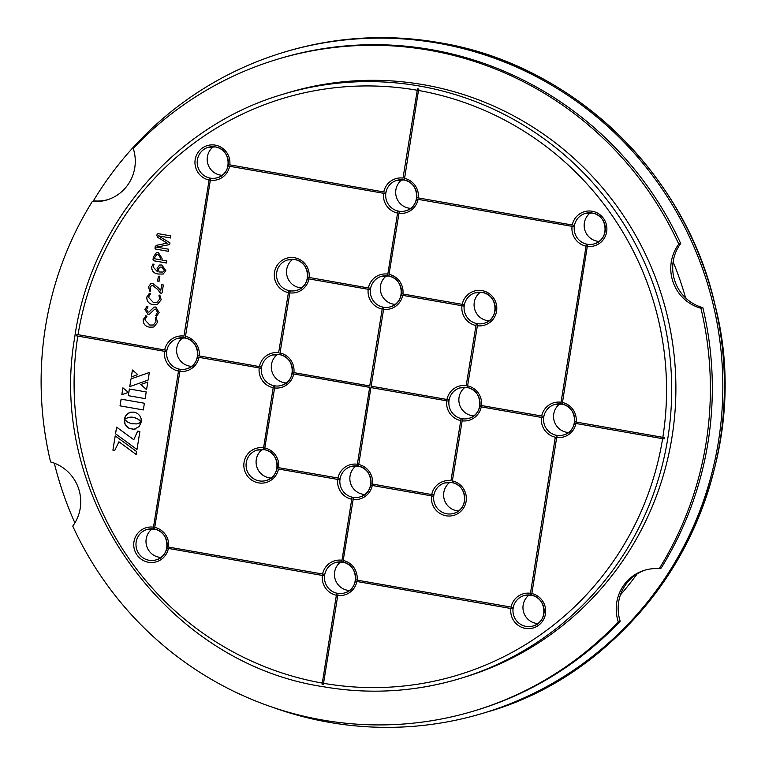 <?xml version="1.0" encoding="UTF-8"?>
<svg xmlns="http://www.w3.org/2000/svg" width="765" height="765" viewBox="0 0 765 765"><rect width="100%" height="100%" fill="white"/><g stroke="black" fill="none" stroke-linecap="round" stroke-linejoin="round"><path stroke-width="1.15" d="M163.337 284.982L162.075 292.899L161.128 293.387L157.609 289.409L152.713 285.479L151.556 285.546L150.036 287.487L150.734 291.016L149.835 291.188L148.439 286.885L150.982 283.423L152.742 283.337L158.776 288.262L160.688 290.949L161.692 284.704L163.337 284.982M161.166 293.377L162.104 292.89L161.128 293.387L160.019 292.708L157.638 289.399L152.742 285.46L151.594 285.527M150.734 291.016L149.835 291.188L148.467 286.875L151.001 283.423M160.688 290.949L161.692 284.704L162.572 284.417M159.818 276.605L159.072 281.243L158.279 281.52L157.628 280.994L158.374 276.356L159.818 276.605M159.072 281.243L157.667 280.984L158.412 276.347L159.187 276.079L158.412 276.347M170.853 235.888L170.518 237.972L158.384 235.84L169.811 242.754L169.945 243.729L169.514 244.609L156.576 247.095L168.711 249.237L168.377 251.322L155.563 249.074L155.056 246.875L156.471 245.316L167.191 243.127L157.772 237.389L156.854 235.639L157.064 234.348L158.039 233.641L170.853 235.888M170.557 237.963L158.384 235.84M169.534 244.599L156.576 247.095M168.51 251.322L155.601 249.065L154.893 248.09L156.137 245.393M167.181 243.174L157.81 237.38L156.892 235.63L157.064 234.348L158.039 233.641M164.695 349.968L76.883 334.477A302.653 297.097 73 0 0 76.653 335.892L166.263 351.613A16.122 15.826 -107 0 1 166.493 350.198L164.695 349.968A17.786 17.461 73 0 1 183.935 336.093L209.371 178.293L183.935 336.093M383.791 191.958L228.353 164.609A16.122 15.826 -107 0 1 228.133 166.024L385.35 193.602A16.122 15.826 -107 0 1 385.579 192.187L383.791 191.958A17.786 17.461 73 0 1 403.021 178.082L417.489 88.826L403.021 178.082M417.097 90.222A301.295 295.759 -107 0 0 78.03 334.764M162.084 258.474L161.836 260.043L166.837 260.922L166.502 263.007L153.65 260.76L152.971 259.87L153.459 256.81L156.356 252.66L158.345 252.565L162.084 258.474M166.541 262.997L153.689 260.741L153.01 259.851L153.497 256.801L156.376 252.66M161.855 264.986L165.842 270.667L163.213 274.052L158.431 274.033C153.861 273.516 151.604 271.059 151.671 266.679L153.316 264.126L153.994 264.566L153.105 266.995L157.513 271.766L157.121 268.333L159.512 265.044L161.855 264.986M152.761 264.126L153.316 264.126L151.671 266.679M159.837 295.089L161.186 299.784L157.351 304.508L153.182 304.652C148.792 303.906 146.67 301.353 146.813 297.002L149.739 293.32L150.504 293.808L148.458 297.298L153.421 302.548L156.892 302.452L159.579 299.211L158.948 295.233L159.875 295.08M149.022 293.301L149.739 293.32M155.773 307.033L159.13 312.608L156.49 316.165L155.678 315.668L157.485 312.292L155.639 309.156L154.74 309.194L149.519 314.157L147.827 314.224L144.843 309.309L147.196 306.392L147.989 306.822L146.498 309.548L147.989 312.101L148.907 312.063L154.1 307.1L155.773 307.033M156.519 316.155L155.706 315.658L157.523 312.283L155.678 309.146L154.74 309.194M146.44 306.354L147.196 306.392L144.843 309.309M156.232 317.628L157.571 322.314L153.736 327.047L149.577 327.181C145.187 326.435 143.065 323.882 143.208 319.531L146.134 315.859L146.89 316.347L144.853 319.827L149.816 325.077L153.287 324.991L155.974 321.749L155.343 317.762L156.27 317.618M145.407 315.84L146.134 315.859M662.834 437.341L574.716 421.802A16.122 15.826 -107 0 1 574.496 423.217L664.106 438.938A302.653 297.097 73 0 0 664.336 437.513L662.834 437.341A301.295 295.759 -107 0 0 418.493 90.461L404.331 179.909A16.122 15.826 -107 0 0 402.935 179.67M417.489 88.826A302.653 297.097 73 0 1 418.187 88.941A302.653 297.097 73 0 1 418.885 89.065L418.493 90.461M228.133 166.024L385.35 193.602M229.577 166.359A17.786 17.461 73 0 1 210.337 180.234L185.245 337.929A16.122 15.826 -107 0 0 183.849 337.681M209.371 178.293A16.122 15.826 -107 0 0 210.777 178.541L210.337 180.234M76.653 335.892L166.263 351.613M154.731 527.41L154.645 528.998A16.122 15.826 -107 0 0 153.239 528.749L178.771 369.371A16.122 15.826 -107 0 0 180.167 369.619L154.731 527.41A17.786 17.461 73 0 1 168.587 547.09L167.143 546.755A16.122 15.826 -107 0 1 166.923 548.17L324.14 575.749L166.923 548.17M197.523 357.102L260.97 368.223L197.523 357.102A16.122 15.826 -107 0 0 197.753 355.677L259.411 366.578A17.786 17.461 73 0 1 278.642 352.703L288.701 290.92A16.122 15.826 -107 0 0 290.107 291.159L280.038 352.952A17.786 17.461 73 0 1 293.903 372.632L292.459 372.287A16.122 15.826 -107 0 1 292.23 373.712L369.677 387.291L357.102 465.799A16.122 15.826 -107 0 1 358.508 466.048L370.901 387.597L448.52 401.128L370.901 387.597M260.97 368.223A16.122 15.826 -107 0 1 261.2 366.808L259.411 366.578M178.771 369.371L153.239 528.749M324.14 575.749A16.122 15.826 -107 0 1 324.37 574.333L168.587 547.09M389.041 274.339L388.955 275.926A16.122 15.826 -107 0 0 387.559 275.677L397.857 211.36A16.122 15.826 -107 0 0 399.263 211.599L389.041 274.339A17.786 17.461 73 0 1 402.906 294.009L401.462 293.674A16.122 15.826 -107 0 1 401.233 295.099L463.753 306.057L401.233 295.099M416.609 199.082L573.836 226.66L416.609 199.082A16.122 15.826 -107 0 0 416.839 197.666L572.268 225.015A17.786 17.461 73 0 1 592.206 211.245A17.786 17.461 73 0 1 606.721 231.422A17.786 17.461 73 0 1 587.3 246.359L587.74 244.666A16.122 15.826 -107 0 1 586.344 244.418L560.812 403.796A16.122 15.826 -107 0 1 562.218 404.044L587.3 246.359M573.836 226.66A16.122 15.826 -107 0 1 574.066 225.245L572.268 225.015M397.857 211.36L387.559 275.677M382.481 307.367L369.734 385.933L382.481 307.367A16.122 15.826 -107 0 0 383.877 307.616L371.13 386.172L446.961 399.473A17.786 17.461 73 0 1 466.191 385.598L476.26 323.815A16.122 15.826 -107 0 0 477.656 324.064L467.597 385.847A17.786 17.461 73 0 1 481.453 405.526L480.009 405.192A16.122 15.826 -107 0 1 479.779 406.607L543.236 417.738L479.779 406.607M463.753 306.057A16.122 15.826 -107 0 1 463.973 304.642L402.906 294.009M448.52 401.128A16.122 15.826 -107 0 1 448.749 399.703L446.961 399.473M369.677 387.291L357.102 465.799M292.23 373.712L369.505 387.348M369.734 385.933L293.903 372.632M264.814 448.013L264.728 449.6A16.122 15.826 -107 0 0 263.332 449.351L273.478 385.981A16.122 15.826 -107 0 0 274.874 386.229L264.814 448.013A17.786 17.461 73 0 1 278.68 467.692L277.236 467.358A16.122 15.826 -107 0 1 277.007 468.773L339.517 479.741L277.007 468.773M278.556 354.291A16.122 15.826 -107 0 1 279.952 354.539L280.038 352.952M273.478 385.981L263.332 449.351M288.701 290.92L278.642 352.703M307.463 278.651L369.973 289.61L307.463 278.651A16.122 15.826 -107 0 0 307.683 277.226L368.405 287.965A17.786 17.461 73 0 1 387.645 274.09M369.973 289.61A16.122 15.826 -107 0 1 370.203 288.195L368.405 287.965M339.517 479.741A16.122 15.826 -107 0 1 339.746 478.316L278.68 467.692M343.208 560.468L343.122 562.055A16.122 15.826 -107 0 0 341.726 561.816L352.024 497.489A16.122 15.826 -107 0 0 353.43 497.738L343.208 560.468A17.786 17.461 73 0 1 357.073 580.147L355.629 579.813A16.122 15.826 -107 0 1 355.4 581.228L512.627 608.806L355.4 581.228M370.786 485.22L433.296 496.189L370.786 485.22A16.122 15.826 -107 0 0 371.006 483.805L431.728 494.534A17.786 17.461 73 0 1 450.968 480.669L461.027 418.876L450.968 480.669M433.296 496.189A16.122 15.826 -107 0 1 433.526 494.764L431.728 494.534M352.024 497.489L341.726 561.816M323.538 683.308L323.499 684.589A302.653 297.097 73 0 1 322.801 684.474A302.653 297.097 73 0 1 322.094 684.35L336.648 593.506A16.122 15.826 -107 0 0 338.053 593.745L323.538 683.308A301.295 295.759 -107 0 0 662.605 438.756M512.627 608.806A16.122 15.826 -107 0 1 512.856 607.391L357.073 580.147M336.648 593.506L322.094 684.35M461.027 418.876A16.122 15.826 -107 0 0 462.433 419.124L452.364 480.908A17.786 17.461 73 0 1 466.067 501.658A17.786 17.461 73 0 1 446.062 515.773A17.786 17.461 73 0 1 431.508 495.959M452.364 480.908L452.278 482.495A16.122 15.826 -107 0 0 450.881 482.256M466.105 387.186A16.122 15.826 -107 0 1 467.501 387.434L467.597 385.847M543.236 417.738A16.122 15.826 -107 0 1 543.456 416.313L481.453 405.526M476.26 323.815L466.191 385.598M77.8 336.179A301.295 295.759 -107 0 0 322.142 683.059M555.304 437.188L530.212 594.874L555.304 437.188A17.786 17.461 73 0 1 541.438 417.508M575.93 423.552A17.786 17.461 73 0 1 556.7 437.427L531.608 595.122A16.122 15.826 -107 0 0 530.212 594.874M555.734 435.486A16.122 15.826 -107 0 0 557.14 435.734L556.7 437.427M574.496 423.217L664.106 438.938M586.344 244.418L560.812 403.796M124.485 419.067L128.96 417.327L133.368 417.327L137.528 418.838L141.257 422.051L141.114 418.637L139.746 415.625L137.365 413.349L134.2 412.115L130.834 412.201L127.889 413.549L125.651 415.921L124.485 419.067M115.525 433.784L136.983 449.524L139.871 431.517L137.633 431.125L133.789 439.693L116.596 427.147L115.525 433.784L136.992 449.485M114.731 450.48L118.919 441.778L136.189 454.506L136.658 451.599L115.199 435.868L112.904 450.155L114.731 450.48M128.3 395.668L145.14 398.622L146.211 391.948L129.371 388.993L128.3 395.668L145.14 398.603M132.412 370.031L131.284 377.03L137.748 374.563L132.412 370.031M149.328 372.498L130.987 378.914L129.744 386.631L148.114 380.071L149.328 372.498L130.987 378.914L129.782 386.621M146.584 389.634L147.788 382.079L140.75 384.508L146.584 389.634M131.351 423.705L127.497 422.012L124.427 419.191L125.097 424.231L129.027 428.39L134.028 429.27L139.039 426.679L141.238 422.146L136.715 423.915L131.351 423.705M128.396 392.397L122.907 387.836L121.817 394.683L128.396 392.397M120.019 405.861L143.323 409.944L144.403 403.241L121.1 399.158L120.019 405.861L143.332 409.935M213.425 146.708A15.864 15.568 -107 0 0 222.146 175.29M182.816 337.776A15.864 15.568 -107 0 0 191.537 366.359M401.902 179.765A15.864 15.568 -107 0 0 410.633 208.348M152.206 528.854A15.864 15.568 -107 0 0 160.937 557.427M340.693 561.912A15.864 15.568 -107 0 0 349.423 590.494M529.179 594.969A15.864 15.568 -107 0 0 537.9 623.552M559.779 403.901A15.864 15.568 -107 0 0 568.51 432.483M590.389 212.823A15.864 15.568 -107 0 0 599.11 241.405M386.526 275.773A15.864 15.568 -107 0 0 395.256 304.355M292.746 259.325A15.864 15.568 -107 0 0 301.477 287.908M277.523 354.386A15.864 15.568 -107 0 0 286.253 382.969M262.299 449.457A15.864 15.568 -107 0 0 271.02 478.029M356.069 465.904A15.864 15.568 -107 0 0 364.8 494.486M449.849 482.352A15.864 15.568 -107 0 0 458.57 510.934M465.072 387.291A15.864 15.568 -107 0 0 473.803 415.864M480.305 292.22A15.864 15.568 -107 0 0 489.026 320.803M423.858 84.772A305.264 299.651 -107 0 0 286.617 93.139L282.409 94.43A305.264 299.651 -107 0 1 419.65 86.062A305.264 299.651 -107 0 1 670.943 368.128A305.264 299.651 -107 0 1 460.683 678.345L464.891 677.054A305.264 299.651 -107 0 0 675.151 366.846A305.264 299.651 -107 0 0 423.858 84.772M678.765 244.083A40.861 40.115 -107 0 0 700.922 308.247A340.358 334.104 73 0 1 659.201 568.701A40.861 40.115 -107 0 0 644.474 570.288A40.861 40.115 -107 0 0 618.263 621.802A340.358 334.104 73 0 1 475.142 710.618A340.358 334.104 73 0 1 322.122 719.951A340.358 334.104 73 0 1 72.742 526.119A40.861 40.115 -107 0 0 50.586 461.955A340.358 334.104 73 0 1 92.307 201.491A40.861 40.115 -107 0 0 107.043 199.914A40.861 40.115 -107 0 0 133.244 148.4A340.358 334.104 73 0 1 276.366 59.584A340.358 334.104 73 0 1 678.765 244.083L680.697 243.49A340.358 334.104 -107 0 0 278.297 58.991L276.366 59.584M700.922 308.247L702.853 307.654A40.861 40.115 73 0 1 680.697 243.49M92.307 201.491L94.238 200.908A40.861 40.115 73 0 0 107.999 199.598M659.201 568.701L661.132 568.118A340.358 334.104 -107 0 0 702.853 307.654M618.263 621.802L620.195 621.218A40.861 40.115 73 0 1 645.44 570.011M475.142 710.618L477.073 710.035A340.358 334.104 -107 0 0 620.195 621.218M620.386 594.988A319.684 313.813 -107 0 0 637.111 573.922M685.612 297.929A319.684 313.813 -107 0 0 673.133 261.869M272.684 707.3A345.158 338.819 -107 0 0 329.084 722.323A345.158 338.819 -107 0 0 484.264 712.865A345.158 338.819 -107 0 0 722.007 362.103A345.158 338.819 -107 0 0 437.867 43.165A345.158 338.819 -107 0 0 282.687 52.622A345.158 338.819 -107 0 0 93.158 201.233M54.315 463.169A345.158 338.819 -107 0 0 74.894 522.906M121.128 399.167L120.057 405.852M122.936 387.855L121.845 394.673M124.322 420.09L124.418 419.21M124.36 420.081L124.322 420.96M124.351 420.951L124.552 422.653M124.59 422.643L124.781 423.456M124.819 423.447L125.097 424.231M125.125 424.221L125.47 424.977M125.508 424.957L126.426 426.325M126.464 426.315L127 426.937M127.028 426.927L127.621 427.482M127.659 427.472L128.3 427.97M128.338 427.96L133.186 429.337M133.225 429.328L134.028 429.27M134.066 429.261L134.841 429.117M134.879 429.108L135.644 428.888M139.832 422.93L138.752 423.37M138.781 423.361L138.13 423.58M147.788 382.089L140.75 384.508M140.789 384.499L146.584 389.595M132.441 370.059L131.322 377.021M129.4 388.993L128.338 395.658M136.189 454.477L118.919 441.778M115.228 435.887L112.904 450.155M112.943 450.145L114.731 450.461M137.662 431.125L133.789 439.693M116.624 427.176L115.563 433.774M127.583 417.652L128.224 417.48M128.262 417.47L128.96 417.327M128.989 417.317L130.585 417.155M130.614 417.135L131.465 417.145M131.504 417.135L132.393 417.202M132.431 417.193L133.368 417.327M133.406 417.317L134.324 417.537M134.363 417.527L135.223 417.805M135.252 417.795L137.528 418.838M137.566 418.828L138.178 419.23M138.207 419.22L138.761 419.631M138.79 419.622L139.287 420.033M139.316 420.023L140.138 420.798M130.079 412.421L129.295 412.737M129.323 412.727L128.568 413.11M128.606 413.1L127.248 414.056M127.286 414.037L126.655 414.62M126.694 414.611L126.129 415.242M126.158 415.232L125.651 415.921M125.69 415.911L125.24 416.648M125.278 416.638L124.896 417.422M124.934 417.413L124.628 418.245M124.666 418.235L124.475 419.077M157.093 234.339L158.078 233.631M158.192 254.668L156.643 254.726L154.893 257.136L154.626 258.78L160.392 259.794L160.688 258.168L158.192 254.668L156.662 254.726M160.688 258.168L158.154 254.678M160.392 259.794L160.65 258.178M163.232 274.042L158.46 274.023C153.899 273.507 151.642 271.049 151.709 266.669M157.513 271.766L157.16 268.314L159.531 265.034M162.916 272.053L164.465 270.227L161.74 267.09L159.933 267.109L158.489 269.031L158.986 271.986L162.916 272.053L164.437 270.246L161.711 267.1L159.952 267.1M159.11 281.233L158.317 281.51M150.772 290.996L149.864 291.178M161.731 284.695L162.61 284.408M153.182 304.652L153.22 304.642C148.831 303.887 146.708 301.343 146.851 296.992L149.777 293.311M157.361 304.508L153.22 304.642M156.892 302.452L159.617 299.201L158.986 295.223M147.827 314.224L144.881 309.299M149.538 314.147L147.865 314.214M148.907 312.063L154.119 307.1M149.577 327.181L149.615 327.171C145.216 326.426 143.093 323.872 143.237 319.521L146.163 315.84M153.755 327.038L149.615 327.171M155.974 321.749L155.371 317.752M153.316 324.982L156.003 321.74M208.941 179.985A17.786 17.461 73 0 1 195.238 159.244A17.786 17.461 73 0 1 215.242 145.13A17.786 17.461 73 0 1 229.796 164.944M198.967 357.437A17.786 17.461 73 0 1 179.737 371.312M185.331 336.342A17.786 17.461 73 0 1 199.196 356.012M179.679 369.199A15.864 15.568 -107 0 0 197.743 352.646A15.864 15.568 -107 0 0 177.547 338.417A15.864 15.568 -107 0 0 179.679 369.199M168.367 548.505A17.786 17.461 73 0 1 148.429 562.275A17.786 17.461 73 0 1 133.913 542.098A17.786 17.461 73 0 1 153.325 527.162M154.023 529.045A15.864 15.568 -107 0 0 136.017 545.617A15.864 15.568 -107 0 0 156.213 559.837A15.864 15.568 -107 0 0 154.081 529.055M210.289 178.13A15.864 15.568 -107 0 0 228.353 161.568A15.864 15.568 -107 0 0 208.157 147.349A15.864 15.568 -107 0 0 210.289 178.13M418.053 199.426A17.786 17.461 73 0 1 398.823 213.292M404.417 178.321A17.786 17.461 73 0 1 418.283 198.001M398.775 211.188A15.864 15.568 -107 0 0 416.829 194.635A15.864 15.568 -107 0 0 396.643 180.406A15.864 15.568 -107 0 0 398.775 211.188M402.677 295.433A17.786 17.461 73 0 1 383.447 309.309M388.343 275.974A15.864 15.568 -107 0 0 370.337 292.536A15.864 15.568 -107 0 0 390.523 306.765A15.864 15.568 -107 0 0 388.391 275.983C404.178 277.781 405.89 303.131 390.523 306.765M293.674 374.047A17.786 17.461 73 0 1 274.444 387.922M274.396 385.809A15.864 15.568 -107 0 0 292.45 369.256A15.864 15.568 -107 0 0 272.264 355.036A15.864 15.568 -107 0 0 274.396 385.809M308.907 278.986A17.786 17.461 73 0 1 289.667 292.861M288.271 292.613A17.786 17.461 73 0 1 274.568 271.871A17.786 17.461 73 0 1 294.573 257.748A17.786 17.461 73 0 1 309.127 277.561M287.487 259.966L294.592 259.536A15.864 15.568 -107 0 0 276.557 276.089A15.864 15.568 -107 0 0 296.753 290.318A15.864 15.568 -107 0 0 294.621 259.536M278.45 469.108A17.786 17.461 73 0 1 258.513 482.878A17.786 17.461 73 0 1 243.997 462.701A17.786 17.461 73 0 1 263.418 447.764M259.163 480.879A15.864 15.568 -107 0 0 277.226 464.317A15.864 15.568 -107 0 0 257.03 450.097A15.864 15.568 -107 0 0 259.163 480.879M372.22 485.555A17.786 17.461 73 0 1 352.99 499.43M358.594 464.46A17.786 17.461 73 0 1 372.45 484.14M352.942 497.327A15.864 15.568 -107 0 0 370.996 480.764A15.864 15.568 -107 0 0 350.81 466.545A15.864 15.568 -107 0 0 352.942 497.327M356.844 581.572A17.786 17.461 73 0 1 337.614 595.438M335.433 562.552L342.529 562.122A15.864 15.568 -107 0 0 324.503 578.675A15.864 15.568 -107 0 0 344.699 592.904A15.864 15.568 -107 0 0 342.567 562.122M460.587 420.568A17.786 17.461 73 0 1 446.731 400.889M481.223 406.942A17.786 17.461 73 0 1 461.993 420.817M461.945 418.713A15.864 15.568 -107 0 0 479.999 402.151A15.864 15.568 -107 0 0 459.813 387.932A15.864 15.568 -107 0 0 461.945 418.713M462.184 304.413A17.786 17.461 73 0 1 482.122 290.643A17.786 17.461 73 0 1 496.638 310.82A17.786 17.461 73 0 1 477.217 325.756M482.113 292.421A15.864 15.568 -107 0 0 464.106 308.983A15.864 15.568 -107 0 0 484.302 323.213A15.864 15.568 -107 0 0 482.17 292.431M446.712 513.774A15.864 15.568 -107 0 0 464.776 497.221A15.864 15.568 -107 0 0 444.58 482.992A15.864 15.568 -107 0 0 446.712 513.774M511.058 607.161A17.786 17.461 73 0 1 530.298 593.286M531.694 593.535A17.786 17.461 73 0 1 545.397 614.276A17.786 17.461 73 0 1 525.392 628.39A17.786 17.461 73 0 1 510.838 608.577M523.91 595.61L531.015 595.18A15.864 15.568 -107 0 0 512.99 611.732A15.864 15.568 -107 0 0 533.176 625.961A15.864 15.568 -107 0 0 531.044 595.18M562.304 402.457A17.786 17.461 73 0 1 576.16 422.137M556.652 435.323A15.864 15.568 -107 0 0 574.706 418.761A15.864 15.568 -107 0 0 554.52 404.542A15.864 15.568 -107 0 0 556.652 435.323M587.252 244.245A15.864 15.568 -107 0 0 605.316 227.693A15.864 15.568 -107 0 0 585.12 213.473A15.864 15.568 -107 0 0 587.252 244.245M475.82 325.507A17.786 17.461 73 0 1 461.955 305.828M541.668 416.084A17.786 17.461 73 0 1 560.898 402.218M585.904 246.11A17.786 17.461 73 0 1 572.048 226.43M382.041 309.06A17.786 17.461 73 0 1 368.185 289.38M397.418 213.053A17.786 17.461 73 0 1 383.561 193.373M337.958 478.087A17.786 17.461 73 0 1 357.188 464.221M322.581 574.094A17.786 17.461 73 0 1 341.812 560.229M351.594 499.191A17.786 17.461 73 0 1 337.728 479.512M273.038 387.673A17.786 17.461 73 0 1 259.182 367.994M178.331 371.063A17.786 17.461 73 0 1 164.475 351.384M336.208 595.199A17.786 17.461 73 0 1 322.352 575.519M323.442 686.712A305.264 299.651 -107 0 0 460.683 678.345C415.644 691.933 369.849 694.725 323.327 686.721C165.422 663.169 46.77 496.504 74.683 337.566C90.375 224.585 174.516 126.072 282.409 94.43M284.264 52.144C335.166 36.777 386.908 33.631 439.493 42.677C572.086 64.222 685.995 173.053 715.304 306.172C759.11 476.48 652.163 665.856 485.842 712.378A345.158 338.819 -107 0 0 723.585 361.625A345.158 338.819 -107 0 0 439.445 42.677A345.158 338.819 -107 0 0 284.264 52.144L282.687 52.622M177.547 338.417L184.652 337.987C200.468 339.784 202.18 365.135 186.813 368.768M146.947 529.495L154.052 529.064C169.859 530.853 171.58 556.203 156.213 559.837M208.157 147.349L215.261 146.918C231.068 148.706 232.79 174.057 217.423 177.69M396.643 180.406L403.738 179.976C419.555 181.774 421.266 207.114 405.909 210.758M272.264 355.036L279.359 354.597C295.175 356.394 296.887 381.745 281.52 385.378M294.592 259.536C310.399 261.334 312.12 286.674 296.753 290.318M257.03 450.097L264.135 449.667C279.952 451.455 281.663 476.805 266.297 480.439M350.81 466.545L357.915 466.115C373.722 467.903 375.433 493.253 360.076 496.887M342.529 562.122C358.345 563.92 360.057 589.26 344.699 592.904M459.813 387.932L466.918 387.501C482.725 389.289 484.436 414.64 469.079 418.273M475.036 292.871L482.141 292.431C497.948 294.229 499.669 319.579 484.302 323.213M444.58 482.992L451.685 482.562C467.501 484.36 469.213 509.7 453.846 513.334M531.015 595.18C546.832 596.977 548.543 622.327 533.176 625.961M554.52 404.542L561.625 404.111C577.432 405.899 579.143 431.25 563.786 434.883M585.12 213.473L592.225 213.033C608.041 214.831 609.753 240.181 594.386 243.815M485.842 712.378L484.264 712.865M381.266 276.414L388.362 275.983"/></g></svg>
